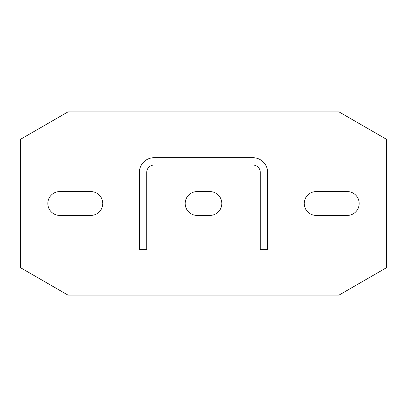 <?xml version="1.0" encoding="UTF-8"?>
<svg xmlns="http://www.w3.org/2000/svg" width="407" height="407" viewBox="0 0 407 407"><rect width="100%" height="100%" fill="white"/><g stroke="black" fill="none" stroke-linecap="round" stroke-linejoin="round"><path stroke-width="0.61" d="M67.933 111.925L20.35 139.398L20.35 267.603L67.933 295.075L339.067 295.075L386.65 267.603L386.65 139.398L339.067 111.925L67.933 111.925M59.727 191.595A11.905 11.905 0 0 0 47.823 203.5A11.905 11.905 0 0 0 59.727 215.405L90.863 215.405A11.905 11.905 0 0 0 102.768 203.5A11.905 11.905 0 0 0 90.863 191.595L59.727 191.595M347.273 191.595A11.905 11.905 0 0 1 359.178 203.5A11.905 11.905 0 0 1 347.273 215.405L316.137 215.405A11.905 11.905 0 0 1 304.233 203.5A11.905 11.905 0 0 1 316.137 191.595L347.273 191.595M197.09 191.595A11.905 11.905 0 0 0 185.185 203.5A11.905 11.905 0 0 0 197.09 215.405L209.91 215.405A11.905 11.905 0 0 0 221.815 203.5A11.905 11.905 0 0 0 209.91 191.595L197.09 191.595M267.603 249.288L267.603 172.365A14.652 14.652 0 0 0 252.951 157.713L154.05 157.713A14.652 14.652 0 0 0 139.398 172.365L139.398 249.288L146.724 249.288L146.724 172.365A7.326 7.326 0 0 1 154.05 165.038L252.951 165.038A7.326 7.326 0 0 1 260.277 172.365L260.277 249.288L267.603 249.288"/></g></svg>
